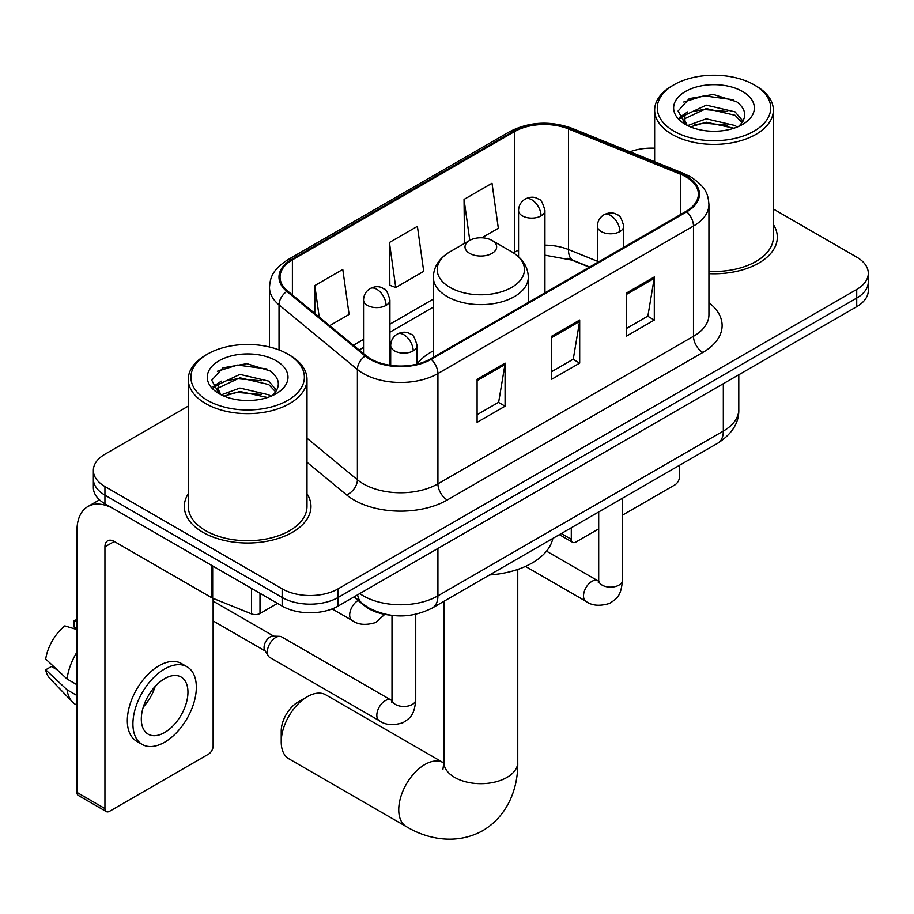 <?xml version="1.0" encoding="UTF-8"?>
<svg xmlns="http://www.w3.org/2000/svg" width="914" height="914" viewBox="0 0 914 914"><rect width="100%" height="100%" fill="white"/><g stroke="black" fill="none" stroke-linecap="round" stroke-linejoin="round"><path stroke-width="1.37" d="M433.339 350.827A69.91 40.365 0 0 0 417.07 363.898M589.381 267.162L569.685 259.199A52.761 30.459 0 0 0 567.491 258.365M389.513 615.053A39.576 22.85 180 0 1 364.48 605.719L353.889 596.979M188.284 406.102L104.939 454.224A39.576 22.85 0 0 0 93.354 470.379L93.354 487.608A39.576 22.85 0 0 0 104.939 503.763L282.152 606.085A39.576 22.85 0 0 0 338.123 606.085L856.715 306.681A39.576 22.85 0 0 0 868.3 290.526L868.3 281.9A39.576 22.85 0 0 1 856.715 298.055A39.576 22.85 0 0 0 868.3 281.9L868.3 273.286A39.576 22.85 0 0 0 856.715 257.131L773.358 209.009M93.354 470.379A39.576 22.85 0 0 0 104.939 486.534L282.152 588.845A39.576 22.85 0 0 0 338.123 588.845L338.123 597.47L856.715 298.055L338.123 597.47A39.576 22.85 0 0 1 282.152 597.47A39.576 22.85 0 0 0 338.123 597.47L338.123 606.085M104.939 486.534L104.939 495.148L282.152 597.47L104.939 495.148A39.576 22.85 0 0 1 93.354 478.993A39.576 22.85 0 0 0 104.939 495.148L104.939 503.763M188.284 493.743A63.317 36.56 0 0 0 184.331 506.459A63.317 36.56 0 0 0 202.874 532.302A63.317 36.56 0 0 0 271.881 540.231A63.317 36.56 0 0 0 310.966 506.459A63.317 36.56 0 0 0 307.001 493.743A63.317 36.56 0 0 1 310.966 506.459A63.317 36.56 0 0 1 271.881 540.231A63.317 36.56 0 0 1 202.874 532.302A63.317 36.56 0 0 1 184.331 506.459A63.317 36.56 0 0 1 188.284 493.743M686.026 176.893A42.215 24.37 180 0 1 698.387 194.134A42.215 24.37 180 0 1 686.026 211.363L430.46 358.905A42.215 24.37 180 0 1 366.034 355.66L287.67 291.04A42.215 24.37 180 0 1 280.038 277.068A42.215 24.37 180 0 1 292.4 259.839L514.422 131.65A42.215 24.37 180 0 1 568.474 128.92L680.382 174.163A42.215 24.37 180 0 1 686.026 176.893M686.768 176.471A43.266 24.975 0 0 0 680.987 173.671L569.079 128.428A43.266 24.975 0 0 0 513.668 131.228L291.657 259.405A43.266 24.975 0 0 0 286.813 291.395L365.166 356.003A43.266 24.975 0 0 0 431.202 359.339L686.768 211.797A43.266 24.975 0 0 0 686.768 176.471M477.097 379.264L477.097 422.348L505.076 406.193L505.076 363.109L477.097 379.264M477.097 414.705L498.644 402.263L504.962 364.537A10.557 6.09 -120 0 0 505.076 363.109M498.461 402.366L505.076 406.193M626.33 293.108L626.33 336.192L654.31 320.037L654.31 276.953L626.33 293.108M626.33 328.537L647.877 316.095L654.196 278.382A10.557 6.09 -120 0 0 654.31 276.953M647.695 316.21L654.31 320.037M551.713 336.181L551.713 379.264L579.693 363.109L579.693 320.026L551.713 336.181M551.713 371.621L573.261 359.179L579.579 321.465A10.557 6.09 -120 0 0 579.693 320.026M573.078 359.293L579.693 363.109M708.933 273.652A63.317 36.56 0 0 0 777.323 237.206A63.317 36.56 0 0 0 773.358 224.49A63.317 36.56 0 0 1 777.323 237.206A63.317 36.56 0 0 1 708.933 273.652M338.123 588.845L856.715 289.441A39.576 22.85 0 0 0 868.3 273.286M654.641 148.205A39.576 22.85 0 0 0 630.043 151.781M481.849 237.777L498.336 228.26L492.018 183.257L464.038 199.412L464.483 242.233M329.646 325.658L349.102 314.427L342.784 269.413L314.804 285.568L314.804 313.411M389.421 242.484L395.739 287.499L423.719 271.344L417.401 226.329L389.421 242.484L389.867 285.305M395.739 287.499L389.421 285.134M465.729 242.69L464.038 242.061M464.038 199.412L469.785 240.359M314.804 285.568L319.226 317.055M561.299 533.536L571.296 539.317A6.592 3.805 120 0 0 572.667 542.333A6.592 3.805 120 0 0 575.957 542.002L598.693 528.886M622.434 515.176L674.829 484.923A6.592 3.805 120 0 0 679.49 476.845L679.49 465.306M571.296 539.317L571.296 527.766M673.892 131.125A56.725 32.744 0 0 0 754.107 131.125A56.725 32.744 0 0 0 754.107 84.819A56.725 32.744 0 0 0 754.107 84.808L755.981 85.893A59.353 34.275 0 0 1 773.358 110.126A59.353 34.275 0 0 1 736.718 141.784A59.353 34.275 0 0 1 672.03 134.358A59.353 34.275 0 0 1 654.641 110.126A59.353 34.275 0 0 1 672.03 85.893L673.892 84.819A56.725 32.744 0 0 0 673.892 131.125M708.933 271.355A59.353 34.275 0 0 0 773.358 237.206L773.358 110.126M687.648 125.584L706.294 118.82L735.085 125.549L737.13 127.069M690.447 126.886L706.294 122.236L733.931 128.234M687.1 125.344L684.198 118.934L685.214 115.027L706.294 105.144L735.085 111.874L742.991 121.231M684.278 123.459L684.198 118.934M684.392 120.637L685.214 118.454L706.294 108.56L735.085 115.29L742.088 122.647M738.386 126.543A29.808 17.206 0 0 0 739.654 125.412C747.252 117.118 746.258 109.234 736.65 101.751L713.331 94.428L689.27 98.609L678.097 110.994L685.34 124.258M742.545 91.491A40.365 23.307 0 0 0 685.546 91.434A40.365 23.307 0 0 0 685.283 124.35A40.365 23.307 0 0 0 685.466 124.441A40.365 23.307 0 0 0 742.716 124.35A40.365 23.307 0 0 0 742.545 91.491M742.191 124.647L745.093 122.67M755.981 85.893L754.107 84.819A56.725 32.744 0 0 0 673.892 84.819M683.741 102.014L703.94 95.81L733.314 99.729M679.845 118.66L685.363 114.753M694.469 111.211L703.94 109.486L727.704 111.519M694.469 124.887L703.94 123.162L727.704 125.207M679.228 117.552L687.648 111.908M281.226 741.894L281.226 731.131A23.741 13.71 -60 0 1 298.01 702.043L307.344 696.662A36.937 21.319 120 0 0 281.226 741.894A36.937 21.319 120 0 0 288.87 758.803L406.399 826.656A36.937 21.319 -60 0 1 400.732 797.065A36.937 21.319 -60 0 1 424.861 764.515A36.937 21.319 -60 0 1 443.324 762.687L443.884 762.996M469.636 253.361A15.824 9.14 0 0 0 492.018 253.361A15.824 9.14 0 0 0 492.018 240.439L511.669 251.784A43.621 25.181 0 0 1 511.669 287.407A43.621 25.181 0 0 1 449.985 287.407A43.621 25.181 0 0 1 449.974 251.784C439.234 258.171 433.693 266.637 433.339 277.216A47.482 27.42 0 0 0 447.243 296.593A47.482 27.42 0 0 0 498.998 302.545A47.482 27.42 0 0 0 528.315 277.216C527.961 266.637 522.42 258.171 511.669 251.784L492.018 240.439A15.824 9.14 0 0 0 469.636 240.439A15.824 9.14 0 0 0 469.636 253.361M489.55 574.963A72.549 41.884 0 0 0 552.844 538.426M443.324 762.687L325.807 694.834A36.937 21.319 120 0 0 307.344 696.662L298.01 702.043M267.322 652.025A11.871 6.855 -60 0 1 275.72 637.481A11.871 6.855 -60 0 1 279.65 636.338A11.871 6.855 -60 0 1 281.661 636.887L391.158 700.113A11.871 6.855 -60 0 0 385.754 700.41A11.871 6.855 -60 0 0 385.217 700.695A11.871 6.855 -60 0 0 377.471 711.161A11.871 6.855 -60 0 0 379.287 720.678L269.79 657.452A11.871 6.855 -60 0 1 268.305 655.989A11.871 6.855 -60 0 1 267.322 652.025M268.305 655.989L264.763 650.311A8.569 4.947 -60 0 1 264.066 647.443A8.569 4.947 -60 0 1 270.121 636.944A8.569 4.947 -60 0 1 272.955 636.121L279.65 636.338M259.999 593.289L259.999 613.488L277.49 603.389M211.797 565.458L114.273 509.155A52.761 30.459 -120 0 0 87.893 506.539A52.761 30.459 -120 0 0 76.959 530.691L76.959 792.404L104.939 808.559L104.939 546.846A13.196 7.62 60 0 1 107.669 540.814A13.196 7.62 60 0 1 114.273 541.465L211.797 597.767L211.797 565.458A6.592 3.805 0 0 0 212.676 565.88M104.939 808.559A6.592 3.805 120 0 0 106.31 811.586L78.33 795.431A6.592 3.805 -60 0 1 76.959 792.404M106.31 811.586A6.592 3.805 120 0 0 109.6 811.255L208.472 754.176A6.592 3.805 120 0 0 213.133 746.098L213.133 598.384M259.999 613.488A6.592 3.805 180 0 1 251.556 613.911L212.676 598.19A6.592 3.805 180 0 1 211.797 597.767M164.634 732.525A32.973 19.034 120 0 0 186.182 703.46A32.973 19.034 120 0 0 181.121 677.046A32.973 19.034 120 0 0 164.634 678.679A32.973 19.034 120 0 0 143.087 707.733A32.973 19.034 120 0 0 148.148 734.159A32.973 19.034 120 0 0 164.634 732.525M143.327 706.968A32.973 19.034 120 0 0 155.163 686.46M76.959 621.349L74.16 620.503L74.16 627.13L76.959 628.741M187.062 666.763L181.463 663.53A44.843 25.889 120 0 0 159.036 665.746A44.843 25.889 120 0 0 129.742 705.265A44.843 25.889 120 0 0 136.62 741.208L142.207 744.442A44.843 25.889 120 0 0 164.634 742.214A44.843 25.889 120 0 0 193.928 702.695A44.843 25.889 120 0 0 187.062 666.763A44.843 25.889 120 0 0 164.634 668.979A44.843 25.889 120 0 0 135.341 708.499A44.843 25.889 120 0 0 142.207 744.442M76.959 652.185A43.529 25.135 120 0 0 67.053 679.011L45.7 659.028A34.298 19.8 120 0 1 64.837 625.884L76.959 629.563M76.959 684.723L67.053 679.011M57.251 669.836L51.435 666.489L45.7 669.802L67.053 689.773L76.959 695.497M67.053 689.773A43.529 25.135 120 0 0 72.423 701.941A43.529 25.135 120 0 0 75.713 704.523L76.959 705.242M76.959 619.726A34.298 19.8 120 0 0 74.16 620.503M45.7 669.802A34.298 19.8 120 0 0 49.756 678.337L72.423 701.941M207.535 400.378A56.725 32.744 0 0 0 287.75 400.378A56.725 32.744 0 0 0 287.75 354.061L289.624 355.135A59.353 34.275 0 0 1 307.001 379.367A59.353 34.275 0 0 1 270.361 411.037A59.353 34.275 0 0 1 205.673 403.6A59.353 34.275 0 0 1 188.284 379.367A59.353 34.275 0 0 1 205.673 355.135L207.535 354.061A56.725 32.744 0 0 0 207.535 400.378M188.284 379.367L188.284 506.459A59.353 34.275 0 0 0 205.673 530.691A59.353 34.275 0 0 0 270.361 538.118A59.353 34.275 0 0 0 307.001 506.459L307.001 379.367M221.291 394.837L239.936 388.062L268.727 394.802L270.773 396.322M224.09 396.139L239.936 391.489L267.574 397.487M220.742 394.585L217.84 388.187L218.857 384.28L239.936 374.386L268.727 381.127L276.634 390.472M217.92 392.7L217.84 388.187M218.035 389.89L218.857 387.696L239.936 377.802L268.727 384.543L275.731 391.889M272.029 395.785A29.808 17.206 0 0 0 273.297 394.654C280.895 386.371 279.901 378.487 270.281 371.004L246.963 363.669L222.913 367.851L211.74 380.247L218.983 393.5M276.188 360.744A40.365 23.307 0 0 0 219.189 360.687A40.365 23.307 0 0 0 218.926 393.591A40.365 23.307 0 0 0 219.109 393.694A40.365 23.307 0 0 0 276.359 393.591A40.365 23.307 0 0 0 276.188 360.744M275.834 393.9L278.736 391.912M289.624 355.135L287.75 354.061A56.725 32.744 0 0 0 207.535 354.061M217.383 371.267L237.583 365.052L266.957 368.982M213.488 387.913L219.006 384.006M228.112 380.453L237.583 378.739L261.347 380.772M228.112 394.128L237.583 392.414L261.347 394.448M212.871 386.805L221.291 381.161M364.48 605.148L364.48 605.719M359.762 593.586A52.761 30.459 0 0 0 363.304 595.848A52.761 30.459 0 0 0 437.92 595.848L723.328 431.065A52.761 30.459 0 0 0 738.786 409.529C739.175 422.622 732.194 433.83 717.867 443.153L432.459 607.924A26.38 15.23 60 0 0 437.92 595.848L437.92 548.457M723.328 383.686L723.328 431.065A26.38 15.23 60 0 1 717.867 443.153M357.625 594.82A26.38 17.64 129.5 0 0 362.218 603.4L354.209 596.796M856.715 306.681L856.715 289.441M282.152 606.085L282.152 588.845M708.933 302.683A65.957 38.08 180 0 1 702.809 352.45L447.243 499.992A13.196 7.62 60 0 1 437.92 483.837L693.486 336.295A52.761 30.459 0 0 0 708.933 314.759L708.933 204.473A52.761 30.459 180 0 1 693.486 226.009A13.196 7.62 -120 0 0 686.768 211.797M447.243 499.992A65.957 38.08 180 0 1 353.981 499.992A65.957 38.08 180 0 1 346.589 494.908L307.001 462.278M365.166 356.003A13.196 8.82 129.5 0 0 357.397 369.484L357.397 479.77A52.761 30.459 0 0 0 363.304 483.837A52.761 30.459 0 0 0 437.92 483.837L437.92 373.552A52.761 30.459 180 0 1 357.397 369.484L279.033 304.876A52.761 30.459 180 0 1 269.493 287.407L269.493 347M708.933 204.473C708.087 195.402 707.242 187.861 690.756 176.893L683.821 173.523A13.196 6.181 112 0 0 680.987 173.671M683.821 173.523L571.901 128.28C550.057 120.545 529.32 121.676 509.692 131.65A13.196 7.62 60 0 1 513.668 131.228M291.657 259.405A13.196 7.62 -120 0 0 287.67 259.827C271.675 270.315 270.224 278.21 269.493 287.407M286.813 291.395A13.196 8.82 129.5 0 0 279.033 304.876L279.033 349.936M571.901 128.28A13.196 6.181 112 0 0 569.079 128.428M431.202 359.339A13.196 7.62 60 0 1 437.92 373.552L693.486 226.009L693.486 336.295A13.196 7.62 60 0 0 702.809 352.45M307.001 438.229L357.397 479.77A13.196 8.82 -50.5 0 1 346.589 494.908M292.4 259.839L292.4 294.948M680.382 174.163L680.382 214.619M568.474 128.92L568.474 249.545A42.215 24.37 0 0 0 544.938 245.146M597.379 261.233L568.474 249.545A23.741 11.117 -68 0 0 573.192 260.33L544.938 255.177M518.558 250.185A42.215 24.37 0 0 0 514.422 252.275L513.428 252.858M514.422 131.65L514.422 252.275A23.741 13.71 60 0 1 514.388 253.486M433.339 299.095L389.924 324.15M363.543 339.391L353.41 345.241M551.713 337.552L579.579 321.465M626.33 294.468L654.196 278.382M477.097 380.635L504.962 364.537M517.758 569.433L517.758 762.356A36.937 21.319 180 0 1 506.939 777.437A36.937 21.319 180 0 1 454.715 777.437A36.937 21.319 180 0 1 443.896 762.356L442.902 769.439M619.898 231.55A13.196 7.62 0 0 0 623.759 226.169C621.669 218.537 619.578 214.801 617.498 214.95C613.671 212.254 609.17 212.185 603.971 214.744A13.196 7.62 60 0 1 610.563 215.396A13.196 7.62 -120 0 1 619.898 231.55A13.196 7.62 0 0 1 601.241 231.55A13.196 7.62 0 0 1 597.379 226.169C597.573 221.165 599.767 217.361 603.971 214.744M525.459 566.406L585.977 601.343A11.871 6.855 -60 0 1 584.16 591.826A11.871 6.855 -60 0 1 591.906 581.373A11.871 6.855 -60 0 1 592.443 581.087A11.871 6.855 -60 0 1 597.847 580.778L546.526 551.153M599.378 581.978L598.316 582.858L598.693 580.287A11.871 6.855 -0 0 0 602.166 585.143A11.871 6.855 -0 0 0 618.412 585.428A11.871 6.855 -0 0 0 622.434 580.287C621.086 597.036 616.264 598.819 609.627 603.389C599.71 606.405 591.826 605.731 585.977 601.343M413.208 350.885A13.196 7.62 0 0 0 417.07 345.503C414.979 337.872 412.888 334.136 410.809 334.273C406.981 331.588 402.48 331.519 397.282 334.078A13.196 7.62 60 0 1 403.874 334.73A13.196 7.62 -120 0 1 413.208 350.885A13.196 7.62 0 0 1 394.551 350.885A13.196 7.62 0 0 1 390.689 345.503C390.884 340.499 393.077 336.695 397.282 334.078M392.689 701.312L391.626 702.181L392.003 699.621A11.871 6.855 -0 0 0 395.476 704.466A11.871 6.855 -0 0 0 411.723 704.763A11.871 6.855 -0 0 0 415.744 699.621C414.396 716.359 409.575 718.153 402.937 722.723C393.02 725.739 385.137 725.053 379.287 720.678M541.077 215.887A13.196 7.62 0 0 0 544.938 210.494C542.847 202.874 540.768 199.126 538.677 199.275C534.861 196.59 530.349 196.521 525.162 199.081A13.196 7.62 60 0 1 531.754 199.732A13.196 7.62 -120 0 1 541.077 215.887A13.196 7.62 0 0 1 522.42 215.887A13.196 7.62 0 0 1 518.558 210.494C518.764 205.501 520.957 201.697 525.162 199.081M386.062 305.379A13.196 7.62 0 0 0 389.924 299.998C387.833 292.366 385.742 288.63 383.663 288.778C379.847 286.082 375.334 286.013 370.136 288.573A13.196 7.62 60 0 1 376.739 289.224A13.196 7.62 -120 0 1 386.062 305.379A13.196 7.62 0 0 1 367.405 305.379A13.196 7.62 0 0 1 363.543 299.998C363.738 294.993 365.943 291.189 370.136 288.573M384.737 614.357L375.803 622.503C365.874 625.519 357.991 624.845 352.141 620.457A11.871 6.855 -60 0 1 349.685 615.019A11.871 6.855 -60 0 1 358.117 600.464M104.939 546.846L114.273 541.465M212.676 565.972L212.676 598.19M251.556 613.911L251.556 588.41M432.459 607.924C411.231 618.595 389.992 618.595 368.765 607.924L362.218 603.4M738.786 409.529L738.786 374.763M509.692 131.65L287.67 259.827M433.339 307.115L389.924 332.182M363.543 347.411L359.133 349.959M589.667 266.991L573.192 260.33M572.667 542.333L559.368 534.656M654.641 161.732L654.641 110.126M517.758 762.356C518.238 786.6 508.847 815.094 482.9 830.575C456.543 845.301 427.158 839.201 406.399 826.656M528.315 302.42L528.315 277.216M433.339 357.248L433.339 277.216M469.636 240.439L449.974 251.784M443.896 601.321L443.896 762.356M598.659 581.213L597.847 580.778M622.434 498.244L622.434 580.287M623.759 247.306L623.759 226.169M598.693 511.954L598.693 580.287M597.379 262.535L597.379 226.169M391.969 700.535L391.158 700.113M415.744 614.288L415.744 699.621M417.07 364.115L417.07 345.503M213.133 620.937L265.197 650.996M392.003 615.408L392.003 699.621M390.689 365.36L390.689 345.503M213.133 601.138L273.766 636.144M544.938 292.811L544.938 210.494M518.558 256.754L518.558 210.494M389.924 365.257L389.924 299.998M352.141 620.457L332.148 608.918M363.543 353.604L363.543 299.998M87.893 506.539L99.489 499.844"/></g></svg>
